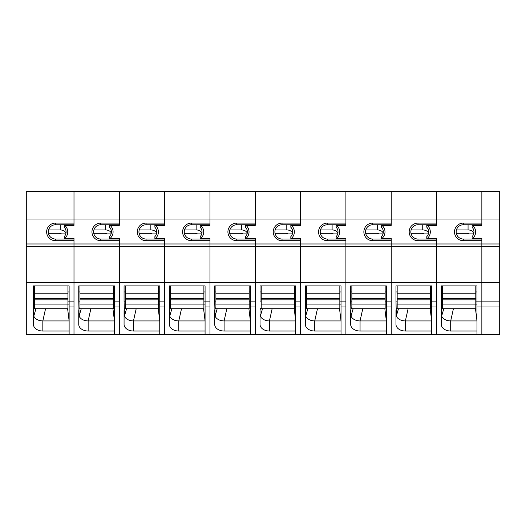 <?xml version="1.0" encoding="UTF-8"?>
<svg xmlns="http://www.w3.org/2000/svg" width="526" height="526" viewBox="0 0 526 526"><rect width="100%" height="100%" fill="white"/><g stroke="black" fill="none" stroke-linecap="round" stroke-linejoin="round"><path stroke-width="0.79" d="M442.484 301.122L441.301 301.122L441.301 285.907L476.983 285.907L476.983 291.943L475.793 291.943M442.484 291.943L441.301 291.943L441.301 285.907M481.855 239.034L463.301 239.034L463.301 240.698L481.855 240.698L481.855 301.122L475.793 301.122M472.578 238.449L472.105 238.449L472.105 236.608A6.877 6.877 0 0 0 472.105 227.212L472.105 225.365L472.578 225.365A8.541 8.541 0 0 1 472.578 238.449L481.855 238.449L481.855 334.365L26.3 334.365L26.3 282.745L73.995 282.745L73.995 334.365M499.7 301.122L481.855 301.122L481.855 334.365L499.7 334.365L499.7 191.635L481.855 191.635L481.855 223.096L463.301 223.096A8.804 8.804 0 0 0 454.503 231.894A8.804 8.804 0 0 0 463.301 240.698M476.983 304.107L475.793 304.107L475.793 308.729L442.484 308.729L442.484 304.094L475.793 304.094L475.793 285.907M442.484 307.519A9.396 6.647 180 0 0 441.301 310.754L441.301 324.378A9.396 6.647 180 0 0 450.697 331.025L476.983 331.025M499.7 282.745L436.541 282.745L436.541 334.365M476.983 285.907L476.983 334.365M436.541 239.034L417.986 239.034L417.986 240.698A8.804 8.804 0 0 1 409.182 231.894A8.804 8.804 0 0 1 417.986 223.096L436.541 223.096L436.541 218.994L391.226 218.994L391.226 191.635L436.541 191.635L436.541 218.994L436.541 191.635L481.855 191.635L481.855 218.994L436.541 218.994L436.541 225.365L427.257 225.365A8.541 8.541 0 0 1 427.257 238.449L436.541 238.449L436.541 301.122L430.472 301.122M427.257 238.449L426.79 238.449L426.79 236.608A6.877 6.877 0 0 0 426.79 227.212L426.79 225.365L427.257 225.365M417.986 223.096L417.986 224.76A7.134 7.134 0 0 0 410.845 231.894A7.134 7.134 0 0 0 417.986 239.034A7.134 7.134 0 0 1 410.845 231.894A7.134 7.134 0 0 1 417.986 224.76L436.541 224.76L436.541 225.365M499.7 243.972L436.541 243.972L436.541 282.745L391.226 282.745L391.226 334.365M499.7 307.006L476.983 307.006M431.307 224.76L431.307 225.365M431.307 238.449L431.307 239.034M422.74 233.899L422.74 233.314L410.99 233.314M481.855 224.76L463.301 224.76L463.301 223.096M463.301 239.034A7.134 7.134 0 0 1 456.167 231.894A7.134 7.134 0 0 1 463.301 224.76A7.134 7.134 0 0 0 456.167 231.894A7.134 7.134 0 0 0 463.301 239.034M443.786 308.729L441.656 316.106L441.301 300.662M441.656 316.106A9.396 6.647 180 0 0 450.697 320.926L476.983 320.926L475.484 308.729M453.412 308.729L450.697 320.926L450.697 331.025M473.841 233.169A5.95 4.208 180 0 0 468.061 229.941L456.437 229.941M469.192 233.899A1.19 0.842 180 0 0 468.061 233.314L456.305 233.314M474.005 224.76L474.005 225.365M474.058 238.449L474.058 239.034M467.64 233.314L467.64 233.899L473.663 233.899M442.484 285.907L442.484 304.094M442.484 293.778L475.793 293.778M499.7 218.994L481.855 218.994L481.855 225.365L472.578 225.365M468.061 233.899L468.061 233.314M476.622 224.76L476.622 225.365M476.622 238.449L476.622 239.034M34.624 301.122L33.434 301.122L33.434 285.907L69.123 285.907L69.123 291.943L67.933 291.943M34.624 291.943L33.434 291.943L33.434 285.907M73.995 239.034L55.44 239.034L55.44 240.698L73.995 240.698L73.995 301.122L67.933 301.122M381.942 225.365A8.541 8.541 0 0 1 381.942 238.449L381.468 238.449L381.468 236.608A6.877 6.877 0 0 0 381.468 227.212L381.468 225.365L391.226 225.365L391.226 191.635L73.995 191.635L73.995 223.096L55.44 223.096A8.804 8.804 0 0 0 46.636 231.894A8.804 8.804 0 0 0 55.44 240.698M69.123 304.107L67.933 304.107L67.933 308.729L34.624 308.729L34.624 304.094L67.933 304.094L67.933 285.907M34.624 307.519A9.396 6.647 180 0 0 33.434 310.754L33.434 324.378A9.396 6.647 180 0 0 42.836 331.025L69.123 331.025M69.123 285.907L69.123 334.365M391.226 239.034L372.664 239.034L372.664 240.698A8.804 8.804 0 0 1 363.867 231.894A8.804 8.804 0 0 1 372.664 223.096L391.226 223.096L391.226 218.994L26.3 218.994L26.3 282.745M64.711 225.365A8.541 8.541 0 0 1 64.711 238.449L64.244 238.449L64.244 236.608A6.877 6.877 0 0 0 64.244 227.212L64.244 225.365L73.995 225.365L73.995 191.635L26.3 191.635L26.3 218.994M64.711 238.449L73.995 238.449L73.995 243.972L26.3 243.972M73.995 307.006L69.123 307.006M73.995 225.365L73.995 224.76L55.44 224.76L55.44 223.096M55.44 239.034A7.134 7.134 0 0 1 48.307 231.894A7.134 7.134 0 0 1 55.44 224.76A7.134 7.134 0 0 0 48.307 231.894A7.134 7.134 0 0 0 55.44 239.034M35.926 308.729L33.795 316.106L33.434 300.662M33.795 316.106A9.396 6.647 180 0 0 42.836 320.926L69.123 320.926L67.624 308.729M73.995 224.891A1.782 1.262 180 0 1 73.864 225.365M45.552 308.729L42.836 320.926L42.836 331.025M65.98 233.169A5.95 4.208 180 0 0 60.201 229.941L48.576 229.941M61.332 233.899A1.19 0.842 180 0 0 60.201 233.314L48.445 233.314M66.144 224.76L66.144 225.365M66.197 238.449L66.197 239.034M59.773 233.314L59.773 233.899L65.803 233.899M34.624 285.907L34.624 304.094M34.624 293.778L67.933 293.778M397.169 301.122L395.979 301.122L395.979 285.907L431.662 285.907L431.662 291.943L430.472 291.943M397.169 291.943L395.979 291.943L395.979 285.907M417.986 240.698L436.541 240.698L436.541 243.972L391.226 243.972L391.226 301.122L385.157 301.122M431.662 304.107L430.472 304.107L430.472 308.729L397.169 308.729L397.169 304.094L430.472 304.094L430.472 285.907M397.169 307.519A9.396 6.647 180 0 0 395.979 310.754L395.979 324.378A9.396 6.647 180 0 0 405.375 331.025L431.662 331.025M431.662 285.907L431.662 334.365M381.942 238.449L391.226 238.449L391.226 282.745L345.904 282.745L345.904 334.365M372.664 223.096L372.664 224.76A7.134 7.134 0 0 0 365.531 231.894A7.134 7.134 0 0 0 372.664 239.034A7.134 7.134 0 0 1 365.531 231.894A7.134 7.134 0 0 1 372.664 224.76L391.226 224.76L391.226 225.365M436.541 307.006L431.662 307.006M385.992 224.76L385.992 225.365M385.992 238.449L385.992 239.034M377.425 233.899L377.425 233.314L365.675 233.314M398.471 308.729L396.341 316.106L395.979 300.662M396.341 316.106A9.396 6.647 180 0 0 405.375 320.926L431.662 320.926L430.163 308.729M436.541 224.891A1.782 1.262 180 0 1 436.409 225.365M408.097 308.729L405.375 320.926L405.375 331.025M428.526 233.169A5.95 4.208 180 0 0 422.74 229.941L411.122 229.941M423.877 233.899A1.19 0.842 180 0 0 422.74 233.314M428.69 224.76L428.69 225.365M428.743 238.449L428.743 239.034M422.319 233.314L422.319 233.899L428.348 233.899M397.169 285.907L397.169 304.094M397.169 293.778L430.472 293.778M351.855 301.122L350.664 301.122L350.664 285.907L386.347 285.907L386.347 291.943L385.157 291.943M351.855 291.943L350.664 291.943L350.664 285.907M372.664 240.698L391.226 240.698L391.226 243.972L345.904 243.972L345.904 301.122L339.835 301.122M386.347 304.107L385.157 304.107L385.157 308.729L351.855 308.729L351.855 304.094L385.157 304.094L385.157 285.907M351.855 307.519A9.396 6.647 180 0 0 350.664 310.754L350.664 324.378A9.396 6.647 180 0 0 360.06 331.025L386.347 331.025M386.347 285.907L386.347 334.365M345.904 239.034L327.35 239.034L327.35 240.698A8.804 8.804 0 0 1 318.546 231.894A8.804 8.804 0 0 1 327.35 223.096L345.904 223.096L345.904 191.635L345.904 225.365L336.62 225.365A8.541 8.541 0 0 1 336.62 238.449L345.904 238.449L345.904 282.745L300.589 282.745L300.589 334.365M336.62 238.449L336.153 238.449L336.153 236.608A6.877 6.877 0 0 0 336.153 227.212L336.153 225.365L336.62 225.365M327.35 223.096L327.35 224.76A7.134 7.134 0 0 0 320.216 231.894A7.134 7.134 0 0 0 327.35 239.034A7.134 7.134 0 0 1 320.216 231.894A7.134 7.134 0 0 1 327.35 224.76L345.904 224.76L345.904 225.365M391.226 307.006L386.347 307.006M340.67 224.76L340.67 225.365M340.67 238.449L340.67 239.034M332.11 233.899L332.11 233.314L320.354 233.314M353.15 308.729L351.02 316.106L350.664 300.662M351.02 316.106A9.396 6.647 180 0 0 360.06 320.926L386.347 320.926L384.848 308.729M391.226 224.891A1.782 1.262 180 0 1 391.088 225.365M362.776 308.729L360.06 320.926L360.06 331.025M383.211 233.169A5.95 4.208 180 0 0 377.425 229.941L365.8 229.941M378.562 233.899A1.19 0.842 180 0 0 377.425 233.314M383.375 224.76L383.375 225.365M383.428 238.449L383.428 239.034M377.004 233.314L377.004 233.899L383.027 233.899M351.855 285.907L351.855 304.094M351.855 293.778L385.157 293.778M306.533 301.122L305.343 301.122L305.343 285.907L341.026 285.907L341.026 291.943L339.835 291.943M306.533 291.943L305.343 291.943L305.343 285.907M327.35 240.698L345.904 240.698L345.904 243.972L300.589 243.972L300.589 301.122L294.521 301.122M341.026 304.107L339.835 304.107L339.835 308.729L306.533 308.729L306.533 304.094L339.835 304.094L339.835 285.907M306.533 307.519A9.396 6.647 180 0 0 305.343 310.754L305.343 324.378A9.396 6.647 180 0 0 314.739 331.025L341.026 331.025M341.026 285.907L341.026 334.365M300.589 239.034L282.028 239.034L282.028 240.698A8.804 8.804 0 0 1 273.231 231.894A8.804 8.804 0 0 1 282.028 223.096L300.589 223.096L300.589 191.635L300.589 225.365L291.305 225.365A8.541 8.541 0 0 1 291.305 238.449L300.589 238.449L300.589 282.745L255.268 282.745L255.268 334.365M291.305 238.449L290.832 238.449L290.832 236.608A6.877 6.877 0 0 0 290.832 227.212L290.832 225.365L291.305 225.365M282.028 223.096L282.028 224.76A7.134 7.134 0 0 0 274.894 231.894A7.134 7.134 0 0 0 282.028 239.034A7.134 7.134 0 0 1 274.894 231.894A7.134 7.134 0 0 1 282.028 224.76L300.589 224.76L300.589 225.365M345.904 307.006L341.026 307.006M295.356 224.76L295.356 225.365M295.356 238.449L295.356 239.034M286.788 233.899L286.788 233.314L275.039 233.314M307.835 308.729L305.705 316.106L305.343 300.662M305.705 316.106A9.396 6.647 180 0 0 314.739 320.926L341.026 320.926L339.526 308.729M345.904 224.891A1.782 1.262 180 0 1 345.773 225.365M317.461 308.729L314.739 320.926L314.739 331.025M337.889 233.169A5.95 4.208 180 0 0 332.11 229.941L320.485 229.941M333.241 233.899A1.19 0.842 180 0 0 332.11 233.314M338.054 224.76L338.054 225.365M338.106 238.449L338.106 239.034M331.682 233.314L331.682 233.899L337.712 233.899M306.533 285.907L306.533 304.094M306.533 293.778L339.835 293.778M261.218 301.122L260.028 301.122L260.028 285.907L295.711 285.907L295.711 291.943L294.521 291.943M261.218 291.943L260.028 291.943L260.028 285.907M282.028 240.698L300.589 240.698L300.589 243.972L255.268 243.972L255.268 301.122L249.206 301.122M295.711 304.107L294.521 304.107L294.521 308.729L261.218 308.729L261.218 304.094L294.521 304.094L294.521 285.907M261.218 307.519A9.396 6.647 180 0 0 260.028 310.754L260.028 324.378A9.396 6.647 180 0 0 269.424 331.025L295.711 331.025M295.711 285.907L295.711 334.365M255.268 239.034L236.713 239.034L236.713 240.698A8.804 8.804 0 0 1 227.909 231.894A8.804 8.804 0 0 1 236.713 223.096L255.268 223.096L255.268 191.635L255.268 225.365L245.984 225.365A8.541 8.541 0 0 1 245.984 238.449L255.268 238.449L255.268 282.745L209.953 282.745L209.953 334.365M245.984 238.449L245.517 238.449L245.517 236.608A6.877 6.877 0 0 0 245.517 227.212L245.517 225.365L245.984 225.365M236.713 223.096L236.713 224.76A7.134 7.134 0 0 0 229.579 231.894A7.134 7.134 0 0 0 236.713 239.034A7.134 7.134 0 0 1 229.579 231.894A7.134 7.134 0 0 1 236.713 224.76L255.268 224.76L255.268 225.365M300.589 307.006L295.711 307.006M250.034 224.76L250.034 225.365M250.034 238.449L250.034 239.034M241.473 233.899L241.473 233.314L229.717 233.314M262.513 308.729L260.383 316.106L260.028 314.285M260.383 316.106A9.396 6.647 180 0 0 269.424 320.926L295.711 320.926L294.212 308.729M300.589 224.891A1.782 1.262 180 0 1 300.451 225.365M272.139 308.729L269.424 320.926L269.424 331.025M292.574 233.169A5.95 4.208 180 0 0 286.788 229.941L275.164 229.941M287.926 233.899A1.19 0.842 180 0 0 286.788 233.314M292.739 224.76L292.739 225.365M292.791 238.449L292.791 239.034M286.368 233.314L286.368 233.899L292.397 233.899M261.218 285.907L261.218 304.094M261.218 293.778L294.521 293.778M215.897 301.122L214.707 301.122L214.707 285.907L250.389 285.907L250.389 291.943L249.206 291.943M215.897 291.943L214.707 291.943L214.707 285.907M236.713 240.698L255.268 240.698L255.268 243.972L209.953 243.972L209.953 301.122L203.884 301.122M250.389 304.107L249.206 304.107L249.206 308.729L215.897 308.729L215.897 304.094L249.206 304.094L249.206 285.907M215.897 307.519A9.396 6.647 180 0 0 214.707 310.754L214.707 324.378A9.396 6.647 180 0 0 224.102 331.025L250.389 331.025M250.389 285.907L250.389 334.365M209.953 239.034L191.398 239.034L191.398 240.698A8.804 8.804 0 0 1 182.594 231.894A8.804 8.804 0 0 1 191.398 223.096L209.953 223.096L209.953 191.635L209.953 225.365L200.669 225.365A8.541 8.541 0 0 1 200.669 238.449L209.953 238.449L209.953 282.745L164.631 282.745L164.631 334.365M200.669 238.449L200.196 238.449L200.196 236.608A6.877 6.877 0 0 0 200.196 227.212L200.196 225.365L200.669 225.365M191.398 223.096L191.398 224.76A7.134 7.134 0 0 0 184.258 231.894A7.134 7.134 0 0 0 191.398 239.034A7.134 7.134 0 0 1 184.258 231.894A7.134 7.134 0 0 1 191.398 224.76L209.953 224.76L209.953 225.365M255.268 307.006L250.389 307.006M204.719 224.76L204.719 225.365M204.719 238.449L204.719 239.034M196.152 233.899L196.152 233.314L184.402 233.314M217.199 308.729L215.068 316.106L214.707 300.662M215.068 316.106A9.396 6.647 180 0 0 224.102 320.926L250.389 320.926L248.897 308.729M255.268 224.891A1.782 1.262 180 0 1 255.136 225.365M226.824 308.729L224.102 320.926L224.102 331.025M247.253 233.169A5.95 4.208 180 0 0 241.473 229.941L229.849 229.941M242.604 233.899A1.19 0.842 180 0 0 241.473 233.314M247.417 224.76L247.417 225.365M247.47 238.449L247.47 239.034M241.046 233.314L241.046 233.899L247.075 233.899M215.897 285.907L215.897 304.094M215.897 293.778L249.206 293.778M170.582 301.122L169.392 301.122L169.392 285.907L205.074 285.907L205.074 291.943L203.884 291.943M170.582 291.943L169.392 291.943L169.392 285.907M191.398 240.698L209.953 240.698L209.953 243.972L164.631 243.972L164.631 301.122L158.569 301.122M205.074 304.107L203.884 304.107L203.884 308.729L170.582 308.729L170.582 304.094L203.884 304.094L203.884 285.907M170.582 307.519A9.396 6.647 180 0 0 169.392 310.754L169.392 324.378A9.396 6.647 180 0 0 178.787 331.025L205.074 331.025M205.074 285.907L205.074 334.365M164.631 239.034L146.077 239.034L146.077 240.698A8.804 8.804 0 0 1 137.273 231.894A8.804 8.804 0 0 1 146.077 223.096L164.631 223.096L164.631 191.635L164.631 225.365L155.348 225.365A8.541 8.541 0 0 1 155.348 238.449L164.631 238.449L164.631 282.745L119.317 282.745L119.317 334.365M155.348 238.449L154.881 238.449L154.881 236.608A6.877 6.877 0 0 0 154.881 227.212L154.881 225.365L155.348 225.365M146.077 223.096L146.077 224.76A7.134 7.134 0 0 0 138.943 231.894A7.134 7.134 0 0 0 146.077 239.034A7.134 7.134 0 0 1 138.943 231.894A7.134 7.134 0 0 1 146.077 224.76L164.631 224.76L164.631 225.365M209.953 307.006L205.074 307.006M159.398 224.76L159.398 225.365M159.398 238.449L159.398 239.034M150.837 233.899L150.837 233.314L139.081 233.314M171.877 308.729L169.747 316.106L169.392 300.662M169.747 316.106A9.396 6.647 180 0 0 178.787 320.926L205.074 320.926L203.575 308.729M209.953 224.891A1.782 1.262 180 0 1 209.821 225.365M181.503 308.729L178.787 320.926L178.787 331.025M201.938 233.169A5.95 4.208 180 0 0 196.152 229.941L184.534 229.941M197.289 233.899A1.19 0.842 180 0 0 196.152 233.314M202.102 224.76L202.102 225.365M202.155 238.449L202.155 239.034M195.731 233.314L195.731 233.899L201.76 233.899M170.582 285.907L170.582 304.094M170.582 293.778L203.884 293.778M125.26 301.122L124.07 301.122L124.07 285.907L159.753 285.907L159.753 291.943L158.569 291.943M125.26 291.943L124.07 291.943L124.07 285.907M146.077 240.698L164.631 240.698L164.631 243.972L119.317 243.972L119.317 301.122L113.248 301.122M159.753 304.107L158.569 304.107L158.569 308.729L125.26 308.729L125.26 304.094L158.569 304.094L158.569 285.907M125.26 307.519A9.396 6.647 180 0 0 124.07 310.754L124.07 324.378A9.396 6.647 180 0 0 133.466 331.025L159.753 331.025M159.753 285.907L159.753 334.365M119.317 239.034L100.762 239.034L100.762 240.698A8.804 8.804 0 0 1 91.958 231.894A8.804 8.804 0 0 1 100.762 223.096L119.317 223.096L119.317 191.635L119.317 225.365L110.033 225.365A8.541 8.541 0 0 1 110.033 238.449L119.317 238.449L119.317 282.745L73.995 282.745L73.995 246.346L26.3 246.346M110.033 238.449L109.559 238.449L109.559 236.608A6.877 6.877 0 0 0 109.559 227.212L109.559 225.365L110.033 225.365M100.762 223.096L100.762 224.76A7.134 7.134 0 0 0 93.621 231.894A7.134 7.134 0 0 0 100.762 239.034A7.134 7.134 0 0 1 93.621 231.894A7.134 7.134 0 0 1 100.762 224.76L119.317 224.76L119.317 225.365M164.631 307.006L159.753 307.006M114.083 224.76L114.083 225.365M114.083 238.449L114.083 239.034M105.516 233.899L105.516 233.314L93.766 233.314M126.562 308.729L124.432 316.106L124.07 300.662M124.432 316.106A9.396 6.647 180 0 0 133.466 320.926L159.753 320.926L158.26 308.729M164.631 224.891A1.782 1.262 180 0 1 164.5 225.365M136.188 308.729L133.466 320.926L133.466 331.025M156.616 233.169A5.95 4.208 180 0 0 150.837 229.941L139.212 229.941M151.968 233.899A1.19 0.842 180 0 0 150.837 233.314M156.781 224.76L156.781 225.365M156.833 238.449L156.833 239.034M150.41 233.314L150.41 233.899L156.439 233.899M125.26 285.907L125.26 304.094M125.26 293.778L158.569 293.778M79.945 301.122L78.755 301.122L78.755 285.907L114.438 285.907L114.438 291.943L113.248 291.943M79.945 291.943L78.755 291.943L78.755 285.907M100.762 240.698L119.317 240.698L119.317 243.972L73.995 243.972L73.995 246.346L499.7 246.346M114.438 304.107L113.248 304.107L113.248 308.729L79.945 308.729L79.945 304.094L113.248 304.094L113.248 285.907M79.945 307.519A9.396 6.647 180 0 0 78.755 310.754L78.755 324.378A9.396 6.647 180 0 0 88.151 331.025L114.438 331.025M114.438 285.907L114.438 334.365M119.317 307.006L114.438 307.006M68.761 224.76L68.761 225.365M68.761 238.449L68.761 239.034M60.201 233.899L60.201 233.314M81.247 308.729L79.11 316.106L78.755 300.662M79.11 316.106A9.396 6.647 180 0 0 88.151 320.926L114.438 320.926L112.939 308.729M119.317 224.891A1.782 1.262 180 0 1 119.185 225.365M90.866 308.729L88.151 320.926L88.151 331.025M111.302 233.169A5.95 4.208 180 0 0 105.516 229.941L93.898 229.941M106.653 233.899A1.19 0.842 180 0 0 105.516 233.314M111.466 224.76L111.466 225.365M111.519 238.449L111.519 239.034M105.095 233.314L105.095 233.899L111.124 233.899M79.945 285.907L79.945 304.094M79.945 293.778L113.248 293.778M426.79 227.212A6.877 6.877 0 0 1 426.79 236.608M468.061 224.76L468.061 229.941M442.484 299.859L475.793 299.859M60.201 224.76L60.201 229.941M34.624 299.859L67.933 299.859M381.468 227.212A6.877 6.877 0 0 1 381.468 236.608M422.74 224.76L422.74 229.941M397.169 299.859L430.472 299.859M336.153 227.212A6.877 6.877 0 0 1 336.153 236.608M377.425 224.76L377.425 229.941M351.855 299.859L385.157 299.859M290.832 227.212A6.877 6.877 0 0 1 290.832 236.608M332.11 224.76L332.11 229.941M306.533 299.859L339.835 299.859M245.517 227.212A6.877 6.877 0 0 1 245.517 236.608M286.788 224.76L286.788 229.941M261.218 299.859L294.521 299.859M200.196 227.212A6.877 6.877 0 0 1 200.196 236.608M241.473 224.76L241.473 229.941M215.897 299.859L249.206 299.859M154.881 227.212A6.877 6.877 0 0 1 154.881 236.608M196.152 224.76L196.152 229.941M170.582 299.859L203.884 299.859M109.559 227.212A6.877 6.877 0 0 1 109.559 236.608M150.837 224.76L150.837 229.941M125.26 299.859L158.569 299.859M64.244 227.212A6.877 6.877 0 0 1 64.244 236.608M105.516 224.76L105.516 229.941M79.945 299.859L113.248 299.859M442.484 298.715L475.793 298.715M34.624 298.715L67.933 298.715M397.169 298.715L430.472 298.715M351.855 298.715L385.157 298.715M306.533 298.715L339.835 298.715M261.218 298.715L294.521 298.715M215.897 298.715L249.206 298.715M170.582 298.715L203.884 298.715M125.26 298.715L158.569 298.715M79.945 298.715L113.248 298.715"/></g></svg>
